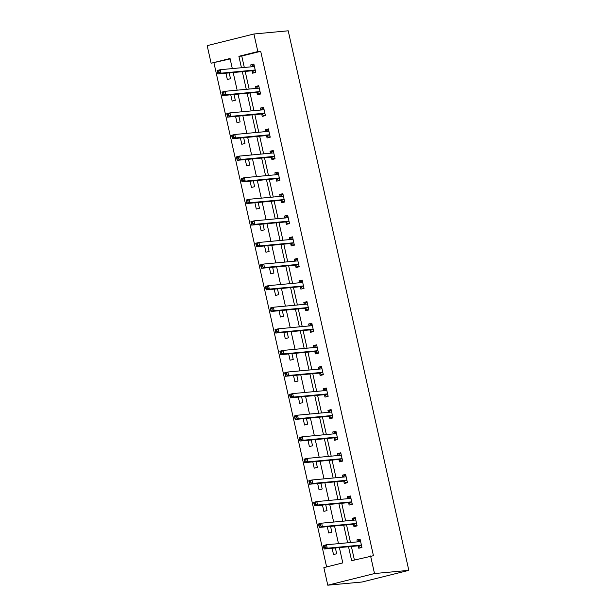 <?xml version="1.0" encoding="UTF-8"?>
<svg xmlns="http://www.w3.org/2000/svg" width="616" height="616" viewBox="0 0 616 616"><rect width="100%" height="100%" fill="white"/><g stroke="black" fill="none" stroke-linecap="round" stroke-linejoin="round"><path stroke-width="0.92" d="M230.145 58.928L211.111 63.225L207.176 45.646L253.907 33.995L288.219 30.8L408.824 570.354L362.093 582.005L327.781 585.2L323.854 567.621L342.796 562.893L339.377 547.586M213.968 62.963L326.619 566.928M332.109 548.263L333.518 554.554L336.675 553.761L335.374 547.955M327.288 526.665L328.69 532.956L331.847 532.17L330.553 526.364M322.461 505.074L323.862 511.365L327.019 510.579L325.725 504.773M317.633 483.483L319.034 489.774L322.199 488.981L320.897 483.175M312.805 461.885L314.214 468.175L317.371 467.39L316.07 461.584M307.977 440.294L309.386 446.585L312.543 445.799L311.242 439.993M303.149 418.703L304.558 424.994L307.715 424.208L306.414 418.395M298.321 397.112L299.73 403.395L302.887 402.61L301.594 396.804M293.501 375.514L294.902 381.805L298.059 381.019L296.766 375.213M288.673 353.923L290.074 360.214L293.239 359.428L291.938 353.615M283.845 332.332L285.254 338.623L288.411 337.83L287.11 332.024M279.017 310.733L280.426 317.024L283.583 316.239L282.282 310.433M274.189 289.143L275.598 295.434L278.755 294.648L277.454 288.835M269.361 267.552L270.77 273.843L273.928 273.05L272.634 267.244M264.541 245.953L265.943 252.244L269.1 251.459L267.806 245.653M259.713 224.363L261.115 230.654L264.272 229.868L262.978 224.062M254.885 202.772L256.295 209.063L259.452 208.27L258.15 202.464M250.058 181.173L251.467 187.464L254.624 186.679L253.322 180.873M245.23 159.583L246.639 165.873L249.796 165.088L248.494 159.282M240.402 137.992L241.811 144.283L244.968 143.489L243.674 137.684M235.582 116.393L236.983 122.684L240.14 121.899L238.846 116.093M230.754 94.802L232.155 101.093L235.312 100.308L234.018 94.502M225.926 73.212L227.335 79.502L230.492 78.717L229.19 72.904M348.517 546.731L351.644 560.691L373.442 555.701L260.699 51.305L241.757 56.033L244.313 67.475M245.191 71.418L249.141 89.066M250.019 93.008L253.961 110.657M254.847 114.607L258.789 132.255M259.675 136.198L263.617 153.846M264.503 157.788L268.445 175.437M269.323 179.387L273.273 197.035M274.151 200.978L278.101 218.626M278.979 222.569L282.921 240.217M283.807 244.159L287.749 261.815M288.635 265.758L292.577 283.406M293.462 287.349L297.405 304.997M298.283 308.939L302.233 326.596M303.111 330.538L307.061 348.186M307.938 352.129L311.881 369.777M312.766 373.72L316.709 391.368M317.594 395.318L321.537 412.966M322.422 416.909L326.365 434.557M327.242 438.5L331.192 456.148M332.07 460.098L336.02 477.747M336.898 481.689L340.848 499.337M341.726 503.28L345.668 520.928M346.554 524.878L350.496 542.527M351.382 546.469L354.408 560.006M358.281 546.015L358.781 548.255L361.939 547.462L360.083 539.162L356.926 539.947L357.357 541.888M353.453 524.416L353.954 526.657L357.111 525.872L355.255 517.563L352.098 518.356L352.529 520.289M348.625 502.825L349.126 505.066L352.283 504.281L350.427 495.972L347.27 496.758L347.701 498.698M343.797 481.235L344.298 483.475L347.455 482.682L345.599 474.382L342.442 475.167L342.873 477.107M338.969 459.636L339.47 461.877L342.627 461.091L340.771 452.783L337.614 453.576L338.045 455.517M334.142 438.045L334.642 440.286L337.807 439.501L335.943 431.192L332.786 431.978L333.225 433.918M329.321 416.455L329.822 418.695L332.979 417.902L331.123 409.602L327.966 410.387L328.397 412.327M324.493 394.856L324.994 397.097L328.151 396.311L326.295 388.011L323.138 388.796L323.569 390.736M319.666 373.265L320.166 375.506L323.323 374.721L321.467 366.412L318.31 367.198L318.741 369.138M314.838 351.674L315.338 353.915L318.495 353.122L316.639 344.821L313.482 345.607L313.914 347.547M310.01 330.076L310.51 332.317L313.667 331.531L311.812 323.231L308.655 324.016L309.086 325.956M305.182 308.485L305.682 310.726L308.847 309.94L306.984 301.632L303.827 302.425L304.265 304.358M300.362 286.894L300.862 289.135L304.019 288.35L302.163 280.041L299.006 280.827L299.438 282.767M295.534 265.304L296.034 267.536L299.191 266.751L297.335 258.45L294.179 259.236L294.61 261.176M290.706 243.705L291.206 245.946L294.363 245.16L292.508 236.852L289.351 237.645L289.782 239.578M285.878 222.114L286.378 224.355L289.535 223.57L287.68 215.261L284.523 216.047L284.954 217.987M281.05 200.523L281.55 202.764L284.707 201.971L282.852 193.67L279.695 194.456L280.126 196.396M276.222 178.925L276.723 181.166L279.88 180.38L278.024 172.072L274.867 172.865L275.306 174.798M271.402 157.334L271.902 159.575L275.059 158.789L273.204 150.481L270.039 151.267L270.478 153.207M266.574 135.743L267.075 137.984L270.231 137.191L268.376 128.89L265.219 129.676L265.65 131.616M261.746 114.145L262.247 116.386L265.404 115.6L263.548 107.292L260.391 108.085L260.822 110.025M256.918 92.554L257.419 94.795L260.576 94.009L258.72 85.701L255.563 86.486L255.994 88.427M252.09 70.963L252.591 73.204L255.748 72.411L253.892 64.11L250.735 64.896L251.166 66.836M253.907 33.995L257.842 51.575L238.893 56.295L241.449 67.737M260.699 51.305L257.842 51.575M370.586 555.963L374.513 573.542L408.824 570.354M232.309 68.592L230.053 58.505L211.111 63.225M338.492 543.643L334.55 525.995M333.672 522.045L329.722 504.396M328.844 500.454L324.894 482.805M324.016 478.863L320.066 461.215M319.188 457.265L315.246 439.616M314.36 435.674L310.418 418.025M309.532 414.083L305.59 396.435M304.704 392.492L300.762 374.836M299.884 370.894L295.934 353.245M295.056 349.303L291.106 331.654M290.228 327.712L286.286 310.056M285.4 306.113L281.458 288.465M280.573 284.523L276.63 266.874M275.745 262.932L271.802 245.284M270.925 241.333L266.974 223.685M266.097 219.743L262.147 202.094M261.269 198.152L257.326 180.503M256.441 176.553L252.498 158.905M251.613 154.963L247.67 137.314M246.785 133.372L242.843 115.723M241.965 111.773L238.015 94.125M237.137 90.182L233.187 72.534M327.781 585.2L374.513 573.542M242.334 71.687L246.277 89.335M247.162 93.278L251.105 110.926M251.99 114.869L255.933 132.517M256.81 136.459L260.76 154.115M261.638 158.058L265.588 175.706M266.466 179.649L270.409 197.297M271.294 201.24L275.236 218.896M276.122 222.838L280.064 240.486M280.95 244.429L284.892 262.077M285.77 266.02L289.72 283.668M290.598 287.618L294.548 305.267M295.426 309.209L299.376 326.857M300.254 330.8L304.196 348.448M305.082 352.398L309.024 370.047M309.91 373.989L313.852 391.637M314.738 395.58L318.68 413.228M319.558 417.178L323.508 434.827M324.386 438.769L328.336 456.418M329.214 460.36L333.156 478.008M334.041 481.951L337.984 499.607M338.869 503.549L342.812 521.198M343.697 525.14L347.64 542.788M241.757 56.033L238.893 56.295M360.191 539.639L356.926 539.947M355.363 518.048L352.098 518.356M350.535 496.458L347.27 496.758M345.707 474.867L342.442 475.167M340.879 453.268L337.614 453.576M336.051 431.677L332.786 431.978M331.231 410.087L327.966 410.387M326.403 388.488L323.138 388.796M321.575 366.897L318.31 367.198M316.747 345.306L313.482 345.607M311.919 323.708L308.655 324.016M307.091 302.117L303.827 302.425M302.271 280.526L299.006 280.827M297.443 258.928L294.179 259.236M292.615 237.337L289.351 237.645M287.788 215.746L284.523 216.047M282.96 194.156L279.695 194.456M278.132 172.557L274.867 172.865M273.312 150.966L270.039 151.267M268.484 129.375L265.219 129.676M263.656 107.777L260.391 108.085M258.828 86.186L255.563 86.486M254 64.595L250.735 64.896M361.892 547.254L360.214 547.408L361.831 547.008M357.665 541.857L358.666 540.494L360.291 540.086M360.214 547.408L358.173 545.938A1.417 0.57 76 0 0 357.942 545.861L324.093 549.01L323.315 545.545L326.472 544.76L360.322 541.61A1.417 0.57 76 0 0 360.36 541.603A1.417 0.57 76 0 0 360.514 541.487L360.583 541.402M325.017 546.099L326.472 544.76L327.25 548.217L324.093 549.01L324.062 547.801L325.325 547.485L325.017 546.099L323.754 546.415L324.062 547.801M361.438 545.222L361.33 545.152A1.417 0.57 76 0 0 361.099 545.068L327.25 548.217L325.325 547.485M323.315 545.545L323.754 546.415M357.064 525.664L355.386 525.818L357.01 525.417M352.837 520.266L353.838 518.895L355.463 518.495M355.386 525.818L353.353 524.347A1.417 0.57 76 0 0 353.114 524.262L319.265 527.412L318.487 523.954L321.652 523.169L355.501 520.019A1.417 0.57 76 0 0 355.532 520.012A1.417 0.57 76 0 0 355.686 519.896L355.755 519.804M320.189 524.509L321.652 523.169L322.422 526.626L319.265 527.412L319.234 526.21L320.497 525.895L320.189 524.509L318.926 524.824L319.234 526.21M356.61 523.631L356.51 523.554A1.417 0.57 76 0 0 356.271 523.477L322.422 526.626L320.497 525.895M318.487 523.954L318.926 524.824M352.236 504.073L350.558 504.227L352.183 503.819M348.009 498.667L349.01 497.305L350.635 496.904M350.558 504.227L348.525 502.748A1.417 0.57 76 0 0 348.286 502.671L314.437 505.821L313.667 502.363L316.824 501.57L350.673 498.421A1.417 0.57 76 0 0 350.704 498.413A1.417 0.57 76 0 0 350.858 498.305L350.928 498.213M315.361 502.918L316.824 501.57L317.594 505.035L314.437 505.821L314.406 504.612L315.669 504.304L315.361 502.918L314.098 503.233L314.406 504.612M351.782 502.04L351.682 501.963A1.417 0.57 76 0 0 351.443 501.886L317.594 505.035L315.669 504.304M313.667 502.363L314.098 503.233M347.409 482.474L345.73 482.636L347.355 482.228M343.189 477.077L344.19 475.714L345.807 475.306M345.73 482.636L343.697 481.158A1.417 0.57 76 0 0 343.459 481.081L309.609 484.23L308.839 480.765L311.996 479.98L345.846 476.83A1.417 0.57 76 0 0 345.876 476.822A1.417 0.57 76 0 0 346.038 476.707L346.1 476.622M310.533 481.327L311.996 479.98L312.766 483.437L309.609 484.23L309.586 483.021L310.849 482.705L310.533 481.327L309.27 481.635L309.586 483.021M346.954 480.442L346.854 480.372A1.417 0.57 76 0 0 346.615 480.288L312.766 483.437L310.849 482.705M308.839 480.765L309.27 481.635M342.581 460.883L340.91 461.038L342.527 460.637M338.361 455.486L339.362 454.115L340.979 453.715M340.91 461.038L338.869 459.567A1.417 0.57 76 0 0 338.631 459.482L304.781 462.631L304.011 459.174L307.168 458.389L341.018 455.239A1.417 0.57 76 0 0 341.048 455.232A1.417 0.57 76 0 0 341.21 455.116L341.272 455.024M305.713 459.728L307.168 458.389L307.938 461.846L304.781 462.631L304.758 461.43L306.021 461.115L305.713 459.728L304.45 460.044L304.758 461.43M342.126 458.851L342.026 458.774A1.417 0.57 76 0 0 341.788 458.697L307.938 461.846L306.021 461.115M304.011 459.174L304.45 460.044M337.753 439.293L336.082 439.447L337.699 439.039M333.533 433.887L334.534 432.524L336.151 432.124M336.082 439.447L334.041 437.968A1.417 0.57 76 0 0 333.81 437.891L299.961 441.041L299.184 437.583L302.34 436.79L336.19 433.641A1.417 0.57 76 0 0 336.228 433.641A1.417 0.57 76 0 0 336.382 433.525L336.452 433.433M300.885 438.138L302.34 436.79L303.118 440.255L299.961 441.041L299.93 439.839L301.193 439.524L300.885 438.138L299.622 438.453L299.93 439.839M337.306 437.26L337.198 437.183A1.417 0.57 76 0 0 336.967 437.106L303.118 440.255L301.193 439.524M299.184 437.583L299.622 438.453M332.933 417.694L331.254 417.856L332.871 417.448M328.705 412.297L329.706 410.934L331.331 410.525M331.254 417.856L329.214 416.377A1.417 0.57 76 0 0 328.983 416.3L295.133 419.45L294.356 415.985L297.513 415.199L331.362 412.05A1.417 0.57 76 0 0 331.4 412.042A1.417 0.57 76 0 0 331.554 411.927L331.624 411.842M296.057 416.547L297.513 415.199L298.29 418.664L295.133 419.45L295.103 418.241L296.365 417.925L296.057 416.547L294.795 416.855L295.103 418.241M332.478 415.661L332.37 415.592A1.417 0.57 76 0 0 332.139 415.507L298.29 418.664L296.365 417.925M294.356 415.985L294.795 416.855M328.105 396.103L326.426 396.257L328.051 395.857M323.877 390.706L324.878 389.335L326.503 388.935M326.426 396.257L324.386 394.787A1.417 0.57 76 0 0 324.155 394.702L290.305 397.851L289.528 394.394L292.685 393.609L326.534 390.459A1.417 0.57 76 0 0 326.572 390.452A1.417 0.57 76 0 0 326.726 390.336L326.796 390.244M291.229 394.948L292.685 393.609L293.462 397.066L290.305 397.851L290.275 396.65L291.537 396.334L291.229 394.948L289.967 395.264L290.275 396.65M327.65 394.071L327.55 394.001A1.417 0.57 76 0 0 327.312 393.917L293.462 397.066L291.537 396.334M289.528 394.394L289.967 395.264M323.277 374.513L321.598 374.667L323.223 374.259M319.05 369.115L320.05 367.744L321.675 367.344M321.598 374.667L319.565 373.188A1.417 0.57 76 0 0 319.327 373.111L285.478 376.26L284.707 372.803L287.865 372.01L321.714 368.861A1.417 0.57 76 0 0 321.745 368.861A1.417 0.57 76 0 0 321.899 368.745L321.968 368.653M286.401 373.358L287.865 372.01L288.635 375.475L285.478 376.26L285.447 375.059L286.71 374.744L286.401 373.358L285.139 373.673L285.447 375.059M322.822 372.48L322.722 372.403A1.417 0.57 76 0 0 322.484 372.326L288.635 375.475L286.71 374.744M284.707 372.803L285.139 373.673M318.449 352.914L316.77 353.076L318.395 352.668M314.229 347.516L315.23 346.154L316.847 345.745M316.77 353.076L314.738 351.597A1.417 0.57 76 0 0 314.499 351.52L280.65 354.67L279.88 351.205L283.037 350.419L316.886 347.27A1.417 0.57 76 0 0 316.917 347.262A1.417 0.57 76 0 0 317.078 347.147L317.14 347.062M281.574 351.767L283.037 350.419L283.807 353.884L280.65 354.67L280.627 353.461L281.889 353.145L281.574 351.767L280.311 352.082L280.627 353.461M317.995 350.881L317.895 350.812A1.417 0.57 76 0 0 317.656 350.727L283.807 353.884L281.889 353.145M279.88 351.205L280.311 352.082M313.621 331.323L311.95 331.477L313.567 331.077M309.401 325.926L310.402 324.563L312.019 324.155M311.95 331.477L309.91 330.007A1.417 0.57 76 0 0 309.671 329.922L275.822 333.079L275.052 329.614L278.209 328.829L312.058 325.679A1.417 0.57 76 0 0 312.089 325.671A1.417 0.57 76 0 0 312.25 325.556L312.312 325.471M276.753 330.168L278.209 328.829L278.979 332.286L275.822 333.079L275.799 331.87L277.061 331.554L276.753 330.168L275.491 330.484L275.799 331.87M313.167 329.291L313.067 329.221A1.417 0.57 76 0 0 312.828 329.137L278.979 332.286L277.061 331.554M275.052 329.614L275.491 330.484M308.793 309.733L307.122 309.887L308.739 309.486M304.574 304.335L305.575 302.964L307.192 302.564M307.122 309.887L305.082 308.416A1.417 0.57 76 0 0 304.851 308.331L271.002 311.48L270.224 308.023L273.381 307.238L307.23 304.081A1.417 0.57 76 0 0 307.269 304.081A1.417 0.57 76 0 0 307.423 303.965L307.484 303.873M271.925 308.577L273.381 307.238L274.159 310.695L271.002 311.48L270.971 310.279L272.233 309.964L271.925 308.577L270.663 308.893L270.971 310.279M308.339 307.7L308.239 307.623A1.417 0.57 76 0 0 308.008 307.546L274.159 310.695L272.233 309.964M270.224 308.023L270.663 308.893M303.973 288.134L302.294 288.296L303.911 287.888M299.746 282.736L300.747 281.373L302.371 280.965M302.294 288.296L300.254 286.817A1.417 0.57 76 0 0 300.023 286.74L266.174 289.89L265.396 286.425L268.553 285.639L302.402 282.49A1.417 0.57 76 0 0 302.441 282.482A1.417 0.57 76 0 0 302.595 282.374L302.664 282.282M267.098 286.987L268.553 285.639L269.331 289.104L266.174 289.89L266.143 288.681L267.406 288.365L267.098 286.987L265.835 287.302L266.143 288.681M303.519 286.109L303.411 286.032A1.417 0.57 76 0 0 303.18 285.955L269.331 289.104L267.406 288.365M265.396 286.425L265.835 287.302M299.145 266.543L297.466 266.697L299.091 266.297M294.918 261.145L295.919 259.783L297.543 259.375M297.466 266.697L295.426 265.226A1.417 0.57 76 0 0 295.195 265.142L261.346 268.299L260.568 264.834L263.725 264.048L297.574 260.899A1.417 0.57 76 0 0 297.613 260.891A1.417 0.57 76 0 0 297.767 260.776L297.836 260.691M262.27 265.388L263.725 264.048L264.503 267.506L261.346 268.299L261.315 267.09L262.578 266.774L262.27 265.388L261.007 265.704L261.315 267.09M298.691 264.51L298.591 264.441A1.417 0.57 76 0 0 298.352 264.356L264.503 267.506L262.578 266.774M260.568 264.834L261.007 265.704M294.317 244.952L292.639 245.106L294.263 244.706M290.09 239.555L291.091 238.184L292.715 237.784M292.639 245.106L290.606 243.636A1.417 0.57 76 0 0 290.367 243.551L256.518 246.7L255.748 243.243L258.905 242.458L292.754 239.308A1.417 0.57 76 0 0 292.785 239.301A1.417 0.57 76 0 0 292.939 239.185L293.008 239.093M257.442 243.797L258.905 242.458L259.675 245.915L256.518 246.7L256.487 245.499L257.75 245.183L257.442 243.797L256.179 244.113L256.487 245.499M293.863 242.92L293.763 242.843A1.417 0.57 76 0 0 293.524 242.766L259.675 245.915L257.75 245.183M255.748 243.243L256.179 244.113M289.489 223.362L287.811 223.516L289.435 223.108M285.27 217.956L286.271 216.593L287.888 216.185M287.811 223.516L285.778 222.037A1.417 0.57 76 0 0 285.539 221.96L251.69 225.11L250.92 221.652L254.077 220.859L287.926 217.71A1.417 0.57 76 0 0 287.957 217.702A1.417 0.57 76 0 0 288.119 217.594L288.18 217.502M252.614 222.207L254.077 220.859L254.847 224.324L251.69 225.11L251.667 223.901L252.93 223.593L252.614 222.207L251.351 222.522L251.667 223.901M289.035 221.329L288.935 221.252A1.417 0.57 76 0 0 288.696 221.175L254.847 224.324L252.93 223.593M250.92 221.652L251.351 222.522M284.661 201.763L282.99 201.917L284.607 201.517M280.442 196.365L281.443 195.002L283.06 194.594M282.99 201.917L280.95 200.446A1.417 0.57 76 0 0 280.711 200.369L246.862 203.519L246.092 200.054L249.249 199.268L283.098 196.119A1.417 0.57 76 0 0 283.129 196.111A1.417 0.57 76 0 0 283.291 195.996L283.352 195.911M247.794 200.608L249.249 199.268L250.019 202.726L246.862 203.519L246.839 202.31L248.102 201.994L247.794 200.608L246.523 200.924L246.839 202.31M284.207 199.73L284.107 199.661A1.417 0.57 76 0 0 283.868 199.576L250.019 202.726L248.102 201.994M246.092 200.054L246.523 200.924M279.833 180.172L278.163 180.326L279.78 179.926M275.614 174.775L276.615 173.404L278.232 173.004M278.163 180.326L276.122 178.856A1.417 0.57 76 0 0 275.883 178.771L242.034 181.92L241.264 178.463L244.421 177.678L278.27 174.528A1.417 0.57 76 0 0 278.309 174.52A1.417 0.57 76 0 0 278.463 174.405L278.524 174.313M242.966 179.017L244.421 177.678L245.199 181.135L242.034 181.92L242.011 180.719L243.274 180.403L242.966 179.017L241.703 179.333L242.011 180.719M279.379 178.139L279.279 178.062A1.417 0.57 76 0 0 279.048 177.986L245.199 181.135L243.274 180.403M241.264 178.463L241.703 179.333M275.013 158.582L273.335 158.736L274.952 158.327M270.786 153.176L271.787 151.813L273.404 151.413M273.335 158.736L271.294 157.257A1.417 0.57 76 0 0 271.063 157.18L237.214 160.329L236.436 156.872L239.593 156.079L273.442 152.93A1.417 0.57 76 0 0 273.481 152.93A1.417 0.57 76 0 0 273.635 152.814L273.704 152.722M238.138 157.427L239.593 156.079L240.371 159.544L237.214 160.329L237.183 159.128L238.446 158.812L238.138 157.427L236.875 157.742L237.183 159.128M274.559 156.549L274.451 156.472A1.417 0.57 76 0 0 274.22 156.395L240.371 159.544L238.446 158.812M236.436 156.872L236.875 157.742M270.185 136.983L268.507 137.145L270.131 136.737M265.958 131.585L266.959 130.222L268.584 129.814M268.507 137.145L266.466 135.666A1.417 0.57 76 0 0 266.235 135.589L232.386 138.739L231.608 135.274L234.765 134.488L268.615 131.339A1.417 0.57 76 0 0 268.653 131.331A1.417 0.57 76 0 0 268.807 131.216L268.876 131.131M233.31 135.836L234.765 134.488L235.543 137.946L232.386 138.739L232.355 137.53L233.618 137.214L233.31 135.836L232.047 136.144L232.355 137.53M269.731 134.95L269.631 134.881A1.417 0.57 76 0 0 269.392 134.796L235.543 137.946L233.618 137.214M231.608 135.274L232.047 136.144M265.357 115.392L263.679 115.546L265.304 115.146M261.13 109.995L262.131 108.624L263.756 108.224M263.679 115.546L261.646 114.076A1.417 0.57 76 0 0 261.407 113.991L227.558 117.14L226.788 113.683L229.945 112.897L263.794 109.748A1.417 0.57 76 0 0 263.825 109.74A1.417 0.57 76 0 0 263.979 109.625L264.048 109.532M228.482 114.237L229.945 112.897L230.715 116.355L227.558 117.14L227.527 115.939L228.79 115.623L228.482 114.237L227.219 114.553L227.527 115.939M264.903 113.359L264.803 113.282A1.417 0.57 76 0 0 264.564 113.205L230.715 116.355L228.79 115.623M226.788 113.683L227.219 114.553M260.53 93.801L258.851 93.955L260.476 93.547M256.302 88.396L257.303 87.033L258.928 86.633M258.851 93.955L256.818 92.477A1.417 0.57 76 0 0 256.579 92.4L222.73 95.549L221.96 92.092L225.117 91.299L258.966 88.15A1.417 0.57 76 0 0 258.997 88.15A1.417 0.57 76 0 0 259.159 88.034L259.221 87.942M223.654 92.646L225.117 91.299L225.887 94.764L222.73 95.549L222.699 94.348L223.97 94.032L223.654 92.646L222.391 92.962L222.699 94.348M260.075 91.769L259.975 91.692A1.417 0.57 76 0 0 259.736 91.615L225.887 94.764L223.97 94.032M221.96 92.092L222.391 92.962M255.702 72.203L254.031 72.365L255.648 71.957M251.482 66.805L252.483 65.442L254.1 65.034M254.031 72.365L251.99 70.886A1.417 0.57 76 0 0 251.751 70.809L217.902 73.959L217.132 70.493L220.289 69.708L254.139 66.559A1.417 0.57 76 0 0 254.169 66.551A1.417 0.57 76 0 0 254.331 66.436L254.393 66.351M218.834 71.056L220.289 69.708L221.059 73.173L217.902 73.959L217.879 72.75L219.142 72.434L218.834 71.056L217.564 71.364L217.879 72.75M255.247 70.17L255.147 70.101A1.417 0.57 76 0 0 254.909 70.016L221.059 73.173L219.142 72.434M217.132 70.493L217.564 71.364M361.33 545.152L358.173 545.938M361.099 545.068L357.942 545.861M360.514 541.487L359.86 541.649M356.51 523.554L353.353 524.347M356.271 523.477L353.114 524.262M355.686 519.896L355.032 520.058M351.682 501.963L348.525 502.748M351.443 501.886L348.286 502.671M350.858 498.305L350.211 498.467M346.854 480.372L343.697 481.158M346.615 480.288L343.459 481.081M346.038 476.707L345.384 476.876M342.026 458.774L338.869 459.567M341.788 458.697L338.631 459.482M341.21 455.116L340.556 455.278M337.198 437.183L334.041 437.968M336.967 437.106L333.81 437.891M336.382 433.525L335.728 433.687M332.37 415.592L329.214 416.377M332.139 415.507L328.983 416.3M331.554 411.927L330.9 412.096M327.55 394.001L324.386 394.787M327.312 393.917L324.155 394.702M326.726 390.336L326.072 390.498M322.722 372.403L319.565 373.188M322.484 372.326L319.327 373.111M321.899 368.745L321.252 368.907M317.895 350.812L314.738 351.597M317.656 350.727L314.499 351.52M317.078 347.147L316.424 347.316M313.067 329.221L309.91 330.007M312.828 329.137L309.671 329.922M312.25 325.556L311.596 325.718M308.239 307.623L305.082 308.416M308.008 307.546L304.851 308.331M307.423 303.965L306.768 304.127M303.411 286.032L300.254 286.817M303.18 285.955L300.023 286.74M302.595 282.374L301.94 282.536M298.591 264.441L295.426 265.226M298.352 264.356L295.195 265.142M297.767 260.776L297.112 260.938M293.763 242.843L290.606 243.636M293.524 242.766L290.367 243.551M292.939 239.185L292.292 239.347M288.935 221.252L285.778 222.037M288.696 221.175L285.539 221.96M288.119 217.594L287.464 217.756M284.107 199.661L280.95 200.446M283.868 199.576L280.711 200.369M283.291 195.996L282.636 196.157M279.279 178.062L276.122 178.856M279.048 177.986L275.883 178.771M278.463 174.405L277.808 174.567M274.451 156.472L271.294 157.257M274.22 156.395L271.063 157.18M273.635 152.814L272.98 152.976M269.631 134.881L266.466 135.666M269.392 134.796L266.235 135.589M268.807 131.216L268.153 131.385M264.803 113.282L261.646 114.076M264.564 113.205L261.407 113.991M263.979 109.625L263.332 109.787M259.975 91.692L256.818 92.477M259.736 91.615L256.579 92.4M259.159 88.034L258.504 88.196M255.147 70.101L251.99 70.886M254.909 70.016L251.751 70.809M254.331 66.436L253.677 66.605"/></g></svg>

